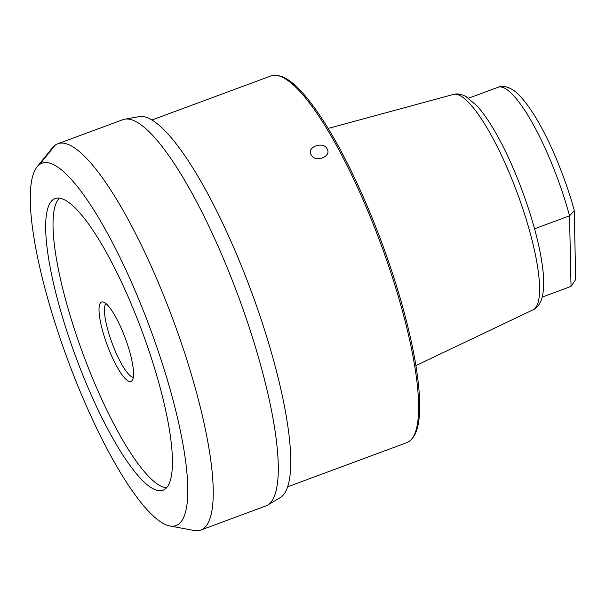 <?xml version="1.0" encoding="UTF-8"?>
<svg xmlns="http://www.w3.org/2000/svg" width="606" height="606" viewBox="0 0 606 606"><rect width="100%" height="100%" fill="white"/><g stroke="black" fill="none" stroke-linecap="round" stroke-linejoin="round"><path stroke-width="0.91" d="M166.635 487.732A155.151 35.428 69.7 0 1 86.31 362.646A155.151 35.428 69.7 0 1 59.388 198.162M133.54 373.023A42.329 9.666 69.7 0 1 132.07 380.606A42.329 9.666 69.7 0 1 112.958 358.835A42.329 9.666 69.7 0 1 99.013 310.446A42.329 9.666 69.7 0 1 102.937 301.955A42.329 9.666 69.7 0 1 121.859 329.664A42.329 9.666 69.7 0 1 133.54 373.023M133.29 377.364A39.587 9.037 69.7 0 1 115.549 351.768A39.587 9.037 69.7 0 1 104.467 310.87A39.587 9.037 -110.3 0 1 105.974 303.621M574.23 210.699L575.7 279.487L571.034 286.403L569.526 215.834L574.23 210.699L574.117 209.918C564.777 175.649 548.225 136.615 532.924 113.011C524.175 99.77 517.009 91.786 511.426 89.059C506.851 86.582 502.798 85.84 499.283 86.84L468.582 98.164M498.496 87.082A106.088 24.225 -110.3 0 1 569.526 215.834L534.537 228.788M571.034 286.403L542.249 297.061M287.706 486.769L406.808 442.66A195.541 44.655 -110.3 0 0 411.853 438.865L412.959 437.494A194.632 44.443 -110.3 0 0 377.932 232.515A194.632 44.443 -110.3 0 0 279.01 75.826L277.275 75.5A195.541 44.655 -110.3 0 0 270.98 75.917L151.879 120.026M411.853 438.865A195.541 44.655 -110.3 0 0 376.667 232.931A195.541 44.655 -110.3 0 0 336.466 145.395A195.541 44.655 -110.3 0 0 277.275 75.5M327.066 148.879C332.164 156.696 314.878 163.105 311.166 154.765C306.128 147.129 323.316 140.774 327.066 148.879M267.617 505.093A205.934 47.026 69.7 0 0 234.113 285.07A205.934 47.026 -110.3 0 0 124.7 119.2L139.115 116.647A203.321 46.427 -110.3 0 1 247.142 280.411A203.321 46.427 69.7 0 1 280.222 497.647L267.617 505.093A205.934 47.026 69.7 0 1 265.86 505.934L200.806 530.061A205.964 47.033 69.7 0 1 194.178 530.5L169.93 525.978A193.185 44.117 69.7 0 1 71.735 370.448A193.185 44.117 -110.3 0 1 36.974 166.991L52.434 147.766A205.964 47.033 -110.3 0 1 57.744 143.781A205.964 47.033 -110.3 0 1 169.059 309.158A205.964 47.033 69.7 0 1 200.806 530.061M124.7 119.2A205.934 47.026 -110.3 0 0 122.821 119.708L57.744 143.781M36.974 166.991A193.185 44.117 -110.3 0 1 146.364 318.37A193.185 44.117 69.7 0 1 169.93 525.978M139.085 323.452A155.5 35.512 69.7 0 1 163.4 490.095A155.5 35.512 69.7 0 1 79.015 365.373A155.5 35.512 -110.3 0 1 55.388 198.473A155.5 35.512 -110.3 0 1 139.085 323.452M55.252 145.092L39.617 164.484M533.136 309.787C536.507 308.333 539.211 305.151 541.249 300.243C544.12 291.819 544.476 280.252 542.317 265.542C537.651 229.326 518.175 173.043 497.723 136.418C490.648 123.571 483.808 113.458 477.225 106.073L465.893 96.475C461.014 94.006 456.841 93.324 453.379 94.445A114.837 26.225 69.7 0 1 491.322 135.418A114.837 26.225 -110.3 0 1 533.068 244.316A114.837 26.225 -110.3 0 1 533.136 309.787L415.936 365.585M453.379 94.445L328.111 128.449"/></g></svg>
